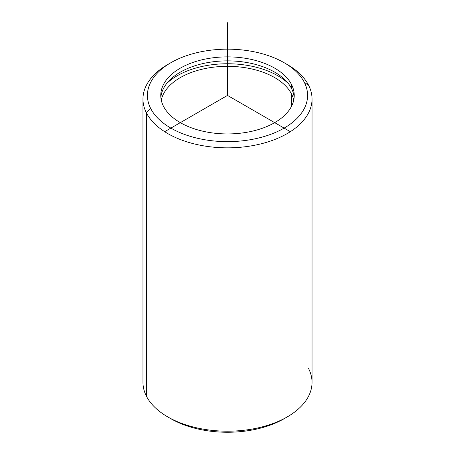 <?xml version="1.0" encoding="UTF-8"?>
<svg xmlns="http://www.w3.org/2000/svg" width="455" height="455" viewBox="0 0 455 455"><rect width="100%" height="100%" fill="white"/><g stroke="black" fill="none" stroke-linecap="round" stroke-linejoin="round"><path stroke-width="0.68" d="M291.536 84.556A66.737 38.527 180 0 1 294.237 95.402A66.737 38.527 180 0 1 236.992 133.542A66.737 38.527 180 0 1 163.464 106.248A66.737 38.527 180 0 1 160.763 95.402A66.737 38.527 180 0 1 218.008 57.267A66.737 38.527 180 0 1 291.536 84.556L291.536 88.549L291.536 84.556A66.737 38.527 0 0 0 208.708 58.433A66.737 38.527 0 0 0 163.464 106.248A66.737 38.527 0 0 0 246.292 132.377A66.737 38.527 0 0 0 291.536 84.556M294.146 97.398A66.737 38.527 0 0 0 291.536 88.549A66.737 38.527 0 0 0 219.725 61.129A66.737 38.527 0 0 0 160.854 97.398A66.737 38.527 180 0 1 219.725 61.129A66.737 38.527 180 0 1 291.536 88.549A66.737 38.527 180 0 1 294.146 97.398M288.174 83.356A71.185 41.098 0 0 0 166.826 83.356A71.185 41.098 180 0 1 288.174 83.356M291.536 94.003A66.737 38.527 180 0 1 293.731 100.123A66.737 38.527 0 0 0 291.536 94.003L291.536 106.248L291.536 94.003A66.737 38.527 0 0 0 222.085 66.447A66.737 38.527 0 0 0 161.269 100.123A66.737 38.527 180 0 1 222.085 66.447A66.737 38.527 180 0 1 291.536 94.003M150.656 108.421A80.08 46.234 180 0 1 204.955 51.04A80.08 46.234 180 0 1 304.344 82.383A80.08 46.234 180 0 1 250.045 139.77A80.08 46.234 180 0 1 150.656 108.421L146.385 112.777A84.533 48.804 180 0 1 167.724 64.525A84.533 48.804 180 0 1 169.34 63.62A84.533 48.804 0 0 0 142.967 99.036A84.533 48.804 0 0 0 146.385 112.777L150.656 108.421A80.08 46.234 0 0 0 250.045 139.77A80.08 46.234 0 0 0 304.344 82.383A80.08 46.234 0 0 0 284.13 62.71A80.08 46.234 0 0 0 170.87 62.71A80.08 46.234 0 0 0 150.656 108.421M284.13 62.71L287.276 64.525A84.533 48.804 180 0 1 308.615 85.295L304.344 82.383L308.615 85.295A84.533 48.804 180 0 1 251.296 145.867A84.533 48.804 180 0 1 146.385 112.777A84.533 48.804 0 0 0 239.523 147.346A84.533 48.804 0 0 0 312.033 99.036A84.533 48.804 0 0 0 308.615 85.295A84.533 48.804 0 0 0 285.66 63.62M312.033 99.036L312.033 382.382A84.533 48.804 180 0 1 239.523 430.692A84.533 48.804 180 0 1 146.385 396.123A84.533 48.804 0 0 0 167.724 416.894A84.533 48.804 0 0 0 287.276 416.894L284.13 418.708A80.08 46.234 180 0 1 170.87 418.708A80.08 46.234 180 0 1 169.34 417.798A80.08 46.234 0 0 0 285.66 417.798M146.385 396.123L146.385 112.777L146.385 396.123A84.533 48.804 180 0 1 142.967 382.382L142.967 99.036M287.276 416.894A84.533 48.804 0 0 0 308.615 368.641M290.421 131.728L227.5 95.402L164.579 131.728M227.5 95.402L227.5 22.75M167.724 64.525L170.87 62.71M167.724 416.894L170.87 418.708"/></g></svg>

